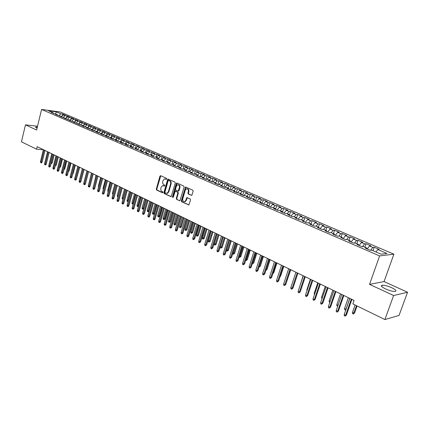 <?xml version="1.0" encoding="UTF-8"?>
<svg xmlns="http://www.w3.org/2000/svg" width="429" height="429" viewBox="0 0 429 429"><rect width="100%" height="100%" fill="white"/><g stroke="black" fill="none" stroke-linecap="round" stroke-linejoin="round"><path stroke-width="0.64" d="M166.747 178.99L166.506 178.308L160.682 175.686L159.937 176.163L156.312 189.087L156.649 190.052L162.419 192.755L162.945 192.433L162.704 191.752L161.953 191.398C160.934 190.766 160.569 189.725 160.859 188.283L161.159 187.205L162.553 185.623L164.538 186.073L164.843 185.725L164.602 185.044L163.846 184.695C162.822 184.068 162.457 183.033 162.747 181.585L163.052 180.502L164.495 178.893L166.431 179.343L166.747 178.99M391.634 287.687C387.634 285.955 384.481 285.14 382.185 285.231C380.459 285.714 381.606 286.958 385.633 288.958C389.645 290.701 392.814 291.532 395.141 291.452C396.889 290.948 395.715 289.693 391.634 287.687M37.344 127.043L35.655 127.07L37.05 128.26M191.232 195.367L192.031 194.889L193.13 191.13L192.76 190.122L185.559 187.023L181.295 200.767L181.649 201.769L188.846 204.96L190.551 199.968L190.186 198.959L186.872 197.597L185.816 200.311L184.749 201.598C183.215 201.737 182.545 200.831 182.743 198.884L185.269 190.154L186.427 188.824C187.923 188.749 188.567 189.661 188.358 191.559L187.934 193.018L188.299 194.026L191.634 195.372M393.618 295.517L407.55 292.251L384.062 281.569L369.541 284.357L393.618 295.517L384.888 319.562L352.858 303.898L354.07 300.445L37.173 146.659L36.556 149.206L43.377 149.764M369.541 284.357L379.617 255.925L41.575 109.438L60.323 112.007L393.892 254.166L379.617 255.925M37.538 126.228L25.467 124.86L36.626 130.035L41.575 109.438M25.467 124.86L21.45 141.817L36.556 149.206M175.284 183.081L174.93 182.1L168.039 179.107L167.583 179.612L163.899 192.632L164.243 193.613L171.123 196.691L175.284 183.081M177.043 183.049L183.757 186.073L184.116 187.065L179.896 200.783L176.657 199.426L176.303 198.434L177.837 193.098L177.477 192.106L175.241 191.216L173.23 197.243L172.946 197.587L172.447 196.879L176.265 183.526L177.043 183.049M62.21 115.975L62.688 114.06L60.913 113.824L56.322 111.856L48.52 110.795L53.116 112.773L51.292 112.527L57.341 114.597L55.523 114.355L58.081 115.46L61.615 116.441L59.797 116.2L62.382 117.315L65.937 118.302L64.119 118.066L66.731 119.198L70.308 120.184L68.49 119.954L71.134 121.096L74.721 122.088L72.909 121.863L75.584 123.021L79.193 124.019L77.376 123.793L80.084 124.962L81.896 125.182L83.709 125.965L81.896 125.745L84.636 126.93L86.444 127.145L88.283 127.939L86.47 127.719L89.237 128.915L91.05 129.129L92.905 129.928L91.093 129.719L93.897 130.925L95.705 131.135L97.581 131.944L95.774 131.741L98.606 132.963L100.413 133.167L102.311 133.987L100.504 133.784L103.373 135.022L105.175 135.221L107.094 136.047L105.293 135.848L108.194 137.103L109.996 137.301L111.937 138.138L110.14 137.945L113.074 139.211L114.87 139.404L116.838 140.251L115.042 140.058L118.013 141.345L119.809 141.527L121.798 142.385L120.002 142.203L123.01 143.501L124.801 143.683L126.812 144.552L125.027 144.369L128.067 145.683L129.853 145.86L131.891 146.739L130.105 146.568L133.183 147.898L134.969 148.069L137.033 148.954L135.248 148.788L142.235 151.201L140.455 151.035L143.608 152.397L145.383 152.558L147.501 153.469L145.726 153.314L148.917 154.692L150.692 154.848L152.831 155.77L151.062 155.614L154.295 157.014L156.059 157.159L158.226 158.097L156.462 157.947L159.733 159.363L161.497 159.508L163.69 160.451L161.931 160.312L165.245 161.744L167.004 161.878L169.224 162.838L167.471 162.704L170.828 164.151L172.581 164.286L174.828 165.256L173.08 165.127L176.48 166.591L178.223 166.72L180.502 167.701L178.759 167.578L182.202 169.064L183.944 169.182L186.25 170.179L184.513 170.061L187.999 171.568L189.736 171.68L192.074 172.689L190.342 172.581L193.876 174.104L195.603 174.212L197.967 175.23L196.246 175.129L199.823 176.678L201.544 176.775L203.947 177.81L202.225 177.713L205.85 179.279L207.566 179.37L209.996 180.416L208.285 180.33L211.958 181.917L213.669 181.998L216.13 183.06L214.425 182.985L218.152 184.593L219.846 184.663L222.345 185.741L220.651 185.671L224.426 187.301L226.115 187.366L228.641 188.454L226.957 188.395L230.781 190.047L232.464 190.106L235.028 191.211L233.349 191.157L237.226 192.83L238.899 192.878L241.495 193.999L239.827 193.951L243.758 195.651L245.42 195.694L248.053 196.825L246.396 196.788L250.38 198.509L252.032 198.541L254.703 199.694L253.056 199.667L257.094 201.41L258.741 201.432L261.449 202.601L259.808 202.579L263.905 204.349L265.535 204.365L268.281 205.55L266.656 205.539L270.812 207.33L272.431 207.336L275.214 208.537L273.6 208.537L277.81 210.355L279.418 210.349L282.244 211.567L280.641 211.577L284.915 213.422L286.513 213.406L289.377 214.645L287.784 214.666L292.117 216.538L293.704 216.511L296.611 217.76L295.029 217.793L299.431 219.691L301.002 219.653L303.946 220.924L302.381 220.967L306.842 222.898L308.403 222.849L311.395 224.136L309.84 224.19L314.371 226.147L315.916 226.083L318.951 227.397L317.412 227.461L322.007 229.445L323.536 229.37L326.614 230.7L325.091 230.775L329.756 232.791L331.268 232.706L334.395 234.057L332.888 234.143L337.623 236.191L339.119 236.095L342.294 237.462L340.803 237.564L345.613 239.639L347.093 239.527L350.311 240.916L348.841 241.034L353.721 243.141L355.18 243.018L358.451 244.428L356.998 244.557L361.953 246.696L363.395 246.557L366.72 247.994L365.283 248.134L370.313 250.305L371.739 250.155L381.065 254.177L387.033 253.469L377.804 249.517L375.927 251.962M62.688 114.06L65.213 115.144L63.438 114.908L65.133 115.632L63.095 117.412M66.415 117.841L66.908 115.868L65.133 115.632M66.908 115.868L69.46 116.956L67.691 116.726L69.401 117.46L67.337 119.273M70.667 119.729L71.176 117.691L69.401 117.46M71.176 117.691L73.756 118.795L71.986 118.565L73.718 119.305L71.622 121.16M74.957 121.638L75.488 119.535L73.718 119.305M75.488 119.535L78.099 120.651L76.33 120.426L78.083 121.176L75.954 123.064M79.301 123.573L79.848 121.402L78.083 121.176M79.848 121.402L82.491 122.528L80.722 122.308L82.491 123.064L80.33 124.995M83.693 125.525L84.261 123.284L82.491 123.064M84.261 123.284L86.931 124.426L85.162 124.206L86.953 124.973L84.76 126.941M88.127 127.504L88.717 125.193L86.953 124.973M88.717 125.193L91.42 126.346L89.656 126.131L91.463 126.904L89.237 128.915M92.616 129.504L93.227 127.118L91.463 126.904M93.227 127.118L95.957 128.287L94.198 128.073L96.026 128.861L93.795 130.883M97.152 131.531L97.785 129.07L96.026 128.861M97.785 129.07L100.547 130.25L98.788 130.041L100.638 130.834L98.402 132.872M101.737 133.58L102.397 131.038L100.638 130.834M102.397 131.038L105.191 132.234L103.432 132.03L105.309 132.834L103.067 134.888M106.376 135.655L107.062 133.033L105.309 132.834M107.062 133.033L109.888 134.239L108.135 134.041L110.028 134.856L107.781 136.926M111.781 135.049L114.64 136.272L112.886 136.079L111.068 137.763L111.781 135.049L110.028 134.856M112.886 136.079L114.8 136.899L112.554 138.985M115.83 139.816L116.554 137.092L114.8 136.899M116.554 137.092L119.444 138.326L117.691 138.138L119.632 138.969L117.38 141.071M120.651 141.892L121.38 139.157L119.632 138.969M121.38 139.157L124.303 140.406L122.555 140.219L124.517 141.061L122.26 143.179M125.525 143.994L126.265 141.243L124.517 141.061M126.265 141.243L129.22 142.508L127.477 142.326L129.461 143.179L127.198 145.313M130.459 146.123L131.204 143.356L129.461 143.179M131.204 143.356L134.197 144.637L132.459 144.46L134.465 145.318L132.202 147.469M135.451 148.273L136.202 145.495L134.465 145.318M136.202 145.495L139.232 146.788L137.494 146.616L139.527 147.485L137.301 149.614M140.498 150.45L141.259 147.656L139.527 147.485M141.259 147.656L144.326 148.965L142.594 148.799L144.648 149.678L142.466 151.78M145.608 152.654L146.38 149.844L144.648 149.678M146.38 149.844L149.48 151.169L147.753 151.008L149.834 151.898L147.694 153.968M150.783 154.885L151.56 152.059L149.834 151.898M151.56 152.059L154.697 153.4L152.976 153.244L155.083 154.145L152.992 156.183M156.011 157.159L156.805 154.301L155.083 154.145M156.805 154.301L159.979 155.657L158.258 155.507L160.392 156.419L158.355 158.424M161.293 159.491L162.108 156.569L160.392 156.419M162.108 156.569L165.326 157.942L163.61 157.797L165.771 158.725L163.781 160.687M166.64 161.851L167.482 158.864L165.771 158.725M167.482 158.864L170.737 160.258L169.026 160.119L171.214 161.052L169.278 162.977M172.056 164.243L172.919 161.191L171.214 161.052M172.919 161.191L176.212 162.596L174.512 162.468L176.721 163.411L174.844 165.294M177.531 166.667L178.426 163.546L176.721 163.411M178.426 163.546L181.762 164.972L180.062 164.843L182.304 165.803L180.443 167.675M183.081 169.123L183.998 165.926L182.304 165.803M183.998 165.926L187.376 167.369L185.682 167.251L187.95 168.222L186.089 170.109M188.696 171.616L189.639 168.34L187.95 168.222M189.639 168.34L193.061 169.804L191.377 169.686L193.672 170.672L191.811 172.576M194.38 174.136L195.356 170.785L193.672 170.672M195.356 170.785L198.82 172.265L197.142 172.158L199.464 173.15L197.603 175.075M200.139 176.694L201.142 173.257L199.464 173.15M201.142 173.257L204.649 174.759L202.976 174.657L205.335 175.665L203.469 177.601M205.968 179.284L207.003 175.761L205.335 175.665M207.003 175.761L210.559 177.279L208.891 177.188L211.277 178.212L209.411 180.164M211.878 181.88L212.94 178.303L211.277 178.212M212.94 178.303L216.538 179.837L214.881 179.751L217.299 180.786L215.428 182.759M217.878 184.475L218.956 180.872L217.299 180.786M218.956 180.872L222.597 182.432L220.951 182.352L223.396 183.398L221.525 185.387M223.959 187.098L225.048 183.478L223.396 183.398M225.048 183.478L228.737 185.055L227.097 184.985L229.579 186.047L227.702 188.052M230.116 189.757L231.22 186.116L229.579 186.047M231.22 186.116L234.958 187.714L233.322 187.65L235.837 188.728L233.966 190.749M236.352 192.455L237.473 188.787L235.837 188.728M237.473 188.787L241.264 190.406L239.634 190.353L242.187 191.441L240.304 193.484M242.675 195.184L243.806 191.495L242.187 191.441M243.806 191.495L247.651 193.141L246.031 193.093L248.616 194.198L246.734 196.257M249.083 197.951L250.23 194.24L248.616 194.198M250.23 194.24L254.124 195.908L252.515 195.865L255.132 196.986L253.249 199.067M255.577 200.756L256.735 197.024L255.132 196.986M256.735 197.024L260.682 198.713L259.084 198.681L261.738 199.817L259.856 201.914M262.157 203.593L263.331 199.844L261.738 199.817M263.331 199.844L267.331 201.555L265.744 201.533L268.436 202.681L266.554 204.805M268.827 206.478L270.018 202.703L268.436 202.681M270.018 202.703L274.072 204.435L272.495 204.424L275.225 205.593L273.337 207.727M275.584 209.395L276.796 205.598L275.225 205.593M276.796 205.598L280.904 207.357L279.338 207.352L282.105 208.537L280.223 210.698M282.443 212.355L283.666 208.537L282.105 208.537M283.666 208.537L287.832 210.323L286.282 210.328L289.082 211.524L287.199 213.706M289.478 215.095L290.631 211.518L289.082 211.524M290.631 211.518L294.862 213.326L293.318 213.342L296.16 214.559L294.278 216.758M296.627 217.835L297.699 214.538L296.16 214.559M297.699 214.538L301.984 216.372L300.456 216.393L303.341 217.632L301.453 219.852M303.796 220.86L304.863 217.6L303.341 217.632M304.863 217.6L309.212 219.46L307.695 219.498L310.617 220.747L308.735 222.989M311.046 223.986L312.13 220.704L310.617 220.747M312.13 220.704L316.538 222.592L315.036 222.64L318.007 223.911L316.119 226.174M318.404 227.161L319.503 223.858L318.007 223.911M319.503 223.858L323.975 225.772L322.485 225.831L325.498 227.118L323.616 229.408M325.863 230.378L326.978 227.054L325.498 227.118M326.978 227.054L331.515 228.995L330.046 229.065L333.097 230.373L331.193 232.711M333.435 233.639L334.566 230.298L333.097 230.373M334.566 230.298L339.167 232.266L337.714 232.346L340.808 233.676L338.851 236.111M341.114 236.953L342.262 233.591L340.808 233.676M342.262 233.591L346.932 235.585L345.495 235.682L348.638 237.028L346.616 239.564M348.911 240.315L350.075 236.931L348.638 237.028M350.075 236.931L354.815 238.958L353.389 239.06L356.579 240.428L354.493 243.077M356.821 243.726L358 240.32L356.579 240.428M358 240.32L362.811 242.374L361.406 242.492L364.645 243.881L362.489 246.648M364.848 247.184L366.044 243.758L364.645 243.881M366.044 243.758L370.929 245.844L369.541 245.978L372.833 247.388L370.602 250.279M372.999 250.702L374.211 247.249L372.833 247.388M374.211 247.249L379.172 249.372L377.804 249.517M366.72 247.994L366.811 248.793M358.451 244.428L358.558 245.227M369.541 245.978L367.224 248.97M350.311 240.916L350.423 241.715M361.406 242.492L359.084 245.458M342.294 237.462L342.417 238.256M353.389 239.06L351.067 241.994M334.395 234.057L334.523 234.851M345.495 235.682L343.168 238.583M326.614 230.7L326.753 231.494M337.714 232.346L335.387 235.221M318.951 227.397L319.096 228.185M330.046 229.065L327.718 231.912M311.395 224.136L311.545 224.925M322.485 225.831L320.157 228.646M303.946 220.924L304.107 221.713M315.036 222.64L312.709 225.429M296.611 217.76L296.777 218.549M307.695 219.498L305.368 222.26M289.377 214.645L289.554 215.428M300.456 216.393L298.128 219.133M282.244 211.567L282.427 212.35M293.318 213.342L290.991 216.05M275.214 208.537L275.402 209.314M286.282 210.328L283.955 213.009M268.281 205.55L268.479 206.328M279.338 207.352L277.011 210.012M261.449 202.601L261.647 203.378M272.495 204.424L270.168 207.057M254.703 199.694L254.912 200.466M265.744 201.533L263.417 204.14M248.053 196.825L248.268 197.597M259.084 198.681L256.762 201.265M241.495 193.999L241.715 194.766M252.515 195.865L250.193 198.429M235.028 191.211L235.253 191.977M246.031 193.093L243.71 195.629M228.641 188.454L228.871 189.221M239.634 190.353L237.35 192.83M222.345 185.741L222.581 186.502M233.322 187.65L231.086 190.058M216.13 183.06L216.372 183.821M227.097 184.985L224.909 187.317M209.996 180.416L210.242 181.177M220.951 182.352L218.806 184.62M203.947 177.81L204.193 178.561M214.881 179.751L212.784 181.955M197.967 175.23L198.225 175.987M208.891 177.188L206.837 179.333M192.074 172.689L192.331 173.439M202.976 174.657L200.965 176.743M186.25 170.179L186.513 170.93M197.142 172.158L195.163 174.185M180.502 167.701L180.77 168.447M191.377 169.686L189.436 171.664M174.828 165.256L175.102 165.996M185.682 167.251L183.784 169.171M169.224 162.838L169.498 163.578M180.062 164.843L178.196 166.715M163.69 160.451L163.969 161.191M174.512 162.468L172.656 164.318M158.226 158.097L158.51 158.832M169.026 160.119L167.176 161.953M152.831 155.77L153.115 156.505M163.61 157.797L161.76 159.62M147.501 153.469L147.791 154.204M158.258 155.507L156.413 157.314M142.235 151.201L142.525 151.93M152.976 153.244L151.131 155.035M137.033 148.954L137.328 149.683M147.753 151.008L145.914 152.783M131.891 146.739L132.191 147.469M142.594 148.799L140.755 150.563M126.812 144.552L127.118 145.275M137.494 146.616L135.661 148.364M121.798 142.385L122.104 143.109M132.459 144.46L130.625 146.192M116.838 140.251L117.149 140.969M127.477 142.326L125.649 144.047M111.937 138.138L112.248 138.857M122.555 140.219L120.731 141.929M107.094 136.047L107.411 136.765M117.691 138.138L115.873 139.833M102.311 133.987L102.628 134.701M97.581 131.944L97.898 132.658M108.135 134.041L106.317 135.714M92.905 129.928L93.227 130.636M103.432 132.03L101.619 133.687M88.283 127.939L88.605 128.641M98.788 130.041L96.981 131.687M83.709 125.965L84.036 126.668M94.198 128.073L92.391 129.708M79.193 124.019L79.521 124.721M89.656 126.131L87.854 127.751M74.721 122.088L75.054 122.791M85.162 124.206L83.365 125.815M70.308 120.184L70.64 120.881M80.722 122.308L78.925 123.906M65.937 118.302L66.27 118.999M76.33 120.426L74.539 122.013M61.615 116.441L61.953 117.133M71.986 118.565L70.2 120.141M57.341 114.597L57.679 115.288M67.691 116.726L65.905 118.291M53.116 112.773L53.459 113.465M63.438 114.908L61.637 116.479M384.888 319.562L399.045 315.428L407.55 292.251M384.062 281.569L393.892 254.166M56.322 111.856L55.668 113.873M60.913 113.824L58.907 115.567M166.565 179.279L165.176 178.882M163.251 185.601L164.666 186.004M160.778 175.729L156.816 189.103L157.153 190.068L162.779 192.701M168.431 179.172L164.398 192.648L164.741 193.624L171.209 196.648M168.667 180.427L168.13 180.759L164.892 192.197L165.133 192.884L167.015 193.329L168.356 191.768L170.586 183.923C170.881 182.464 170.506 181.419 169.471 180.791L168.64 180.416M166.774 193.382L167.514 193.34L168.854 191.779L168.356 191.768M169.165 180.448L169.97 180.813C171.005 181.44 171.38 182.486 171.085 183.944L168.854 191.779M179.966 200.751L176.657 199.426M175.563 191.227L177.976 192.122L178.33 193.114L176.802 198.445L177.156 199.437M177.118 183.081L172.946 196.89L173.08 197.501M179.429 187.548C179.644 185.703 179.027 184.797 177.579 184.835L176.399 186.175L175.525 189.227L175.879 190.213L178.126 191.103L179.429 187.548L179.928 187.564C180.159 185.837 179.595 184.926 178.244 184.819M178.298 191.109L179.049 190.626L178.55 190.61M179.928 187.564L179.049 190.626M187.13 188.792C188.513 188.899 189.087 189.827 188.857 191.575L188.428 193.034L188.792 194.037L191.677 195.351M184.502 201.668L185.242 201.609L186.315 200.322L185.816 200.311M187.307 197.635L186.315 200.322M185.977 187.071L181.789 200.777L182.148 201.775L188.894 204.933M51.298 162.698L52.263 162.784L54.204 154.928M52.263 162.784L51.7 163.497L51.196 163.465L53.389 154.526M44.139 150.037L41.2 162.071L42.128 162.135L41.554 162.859L41.039 162.822L41.2 162.071L40.465 161.701L43.393 149.678M42.128 162.135L44.981 150.45M41.039 162.822L40.632 162.618L40.465 161.701M55.523 164.774L56.376 164.827L58.344 156.934M56.376 164.827L55.813 165.546L55.341 165.519M59.803 166.849L60.537 166.897L62.521 158.961M60.537 166.897L59.615 167.594M48.289 152.054L45.318 164.146L46.246 164.205L45.672 164.929L45.158 164.897L45.318 164.146L44.573 163.771L47.539 151.689M46.246 164.205L49.131 152.461M45.158 164.897L44.745 164.693L44.573 163.771M52.483 154.091L49.485 166.243L50.407 166.296L49.834 167.026L49.319 166.999L49.485 166.243L48.729 165.862L51.727 153.721M50.407 166.296L53.325 154.499M49.319 166.999L48.901 166.784L48.729 165.862M64.13 168.951L64.741 168.983L66.747 161.014M64.741 168.983L63.942 169.696M68.501 171.069L68.994 171.096L71.021 163.084M68.994 171.096L68.313 171.82M56.725 156.151L53.695 168.361L54.622 168.409L54.038 169.144L53.523 169.117L53.695 168.361L52.933 167.975L55.958 155.775M54.622 168.409L57.566 156.558M53.523 169.117L53.099 168.903L52.933 167.975M61.015 158.231L57.953 170.501L58.875 170.549L58.29 171.289L57.776 171.262L57.953 170.501L57.18 170.115L60.242 157.856M58.875 170.549L61.856 158.639M57.776 171.262L57.352 171.048L57.18 170.115M72.925 173.209L73.289 173.23L75.338 165.181M73.289 173.23L72.748 173.911M65.353 160.333L62.259 172.667L63.181 172.715L62.591 173.455L62.076 173.429L62.259 172.667L61.476 172.276L64.57 159.953M63.181 172.715L66.189 160.741M62.076 173.429L61.647 173.214L61.476 172.276M77.402 175.375L79.703 167.299M77.633 175.386L77.284 175.826M69.739 162.462L66.608 174.855L67.535 174.898L66.94 175.643L66.425 175.622L66.608 174.855L65.825 174.458L68.946 162.076M67.535 174.898L70.576 162.87M66.425 175.622L65.991 175.402L65.825 174.458M81.928 177.563L84.122 169.444M74.174 164.618L71.01 177.07L71.933 177.113L71.337 177.863L70.823 177.837L71.01 177.07L70.217 176.668L73.375 164.227M71.933 177.113L75.011 165.02M70.823 177.837L70.383 177.617L70.217 176.668M78.663 166.795L75.461 179.311L76.383 179.349L75.783 180.1L75.268 180.078L75.461 179.311L74.657 178.904L77.853 166.398M76.383 179.349L79.494 167.197M75.268 180.078L74.823 179.853L74.657 178.904M89.302 181.864L91.479 173.01M83.199 168.994L79.966 181.574L80.888 181.612L80.282 182.368L79.767 182.346L79.966 181.574L79.15 181.167L82.379 168.597M80.888 181.612L84.03 169.396M79.767 182.346L79.317 182.121L79.15 181.167M93.892 184.454L96.037 175.225M87.789 171.225L84.518 183.864L85.441 183.896L84.829 184.658L84.315 184.642L84.518 183.864L83.693 183.451L86.958 170.817M85.441 183.896L88.615 171.627M84.315 184.642L83.859 184.411L83.693 183.451M98.541 187.06L98.375 186.1L100.643 177.461M98.375 186.1L98.745 186.288M92.428 173.477L89.125 186.181L90.042 186.213L89.43 186.98L88.916 186.958L89.125 186.181L88.288 185.762L91.592 173.069M90.042 186.213L93.259 173.874M88.916 186.958L88.454 186.728L88.288 185.762M103.309 189.436L103.008 188.406L105.309 179.724M103.008 188.406L103.512 188.658M97.126 175.756L93.785 188.524L94.702 188.551L94.08 189.323L93.57 189.307L93.785 188.524L92.937 188.1L96.278 175.343M94.702 188.551L97.951 176.153M93.57 189.307L93.104 189.071L92.937 188.1M108.135 191.838L107.7 190.739L110.022 182.014M107.7 190.739L108.344 191.061M101.877 178.062L98.498 190.894L99.415 190.921L98.788 191.693L98.279 191.683L98.498 190.894L97.646 190.465L101.019 177.644M99.415 190.921L102.697 178.459M98.279 191.683L97.807 191.441L97.646 190.465M113.015 194.273L112.602 194.064L112.446 193.098L114.795 184.325M112.446 193.098L113.224 193.49M106.682 180.394L103.266 193.297L104.183 193.318L103.555 194.096L103.046 194.085L103.266 193.297L102.402 192.862L105.813 179.971M104.183 193.318L107.502 180.791M103.046 194.085L102.563 193.844L102.402 192.862M117.964 196.697L117.401 196.455L117.246 195.485L118.114 195.919L120.495 187.092M117.884 196.697L118.173 195.919M117.246 195.485L119.621 186.669M111.545 182.754L108.092 195.721L109.004 195.742L108.371 196.52L107.861 196.514L108.092 195.721L107.218 195.281L110.666 182.325M109.004 195.742L112.366 183.151M107.861 196.514L107.379 196.268L107.218 195.281M122.984 199.12L122.254 198.874L122.099 197.898L122.978 198.337L125.386 189.468M122.742 199.12L123.198 198.343M122.099 197.898L124.501 189.039M116.468 185.14L112.972 198.177L113.883 198.193L113.245 198.976L112.741 198.97L112.972 198.177L112.087 197.731L115.578 184.711M113.883 198.193L117.283 185.537M112.741 198.97L112.248 198.724L112.087 197.731M128.062 201.571L127.166 201.324L127.011 200.343L127.901 200.783L130.336 191.87M127.66 201.566L127.901 200.783L128.276 200.788M127.011 200.343L129.44 191.436M121.45 187.559L117.911 200.665L118.822 200.675L118.179 201.464L117.675 201.458L117.911 200.665L117.015 200.214L120.549 187.119M118.822 200.675L122.26 187.95M117.675 201.458L117.176 201.206L117.015 200.214M133.242 203.904L132.137 203.796L131.982 202.815L132.883 203.26L135.344 194.299M132.636 204.048L132.883 203.26L133.419 203.266M131.982 202.815L134.438 193.86M126.491 190.004L122.908 203.18L123.82 203.185L123.177 203.979L122.667 203.973L122.908 203.18L122.008 202.724L125.579 189.559M123.82 203.185L127.3 190.396M122.667 203.973L122.168 203.721L122.008 202.724M138.54 206.097L138.159 206.558L137.162 206.306L137.012 205.314L137.923 205.77L140.412 196.761M137.671 206.558L137.923 205.77L138.626 205.77M137.012 205.314L139.495 196.316M131.59 192.482L127.971 205.722L128.877 205.727L128.228 206.526L127.724 206.526L127.971 205.722L127.054 205.26L130.668 192.031M128.877 205.727L132.4 192.873M127.724 206.526L127.215 206.269L127.054 205.26M142.766 209.095L143.023 208.301L143.897 208.306L143.254 209.095L142.766 209.095L142.251 208.837L142.101 207.845L143.023 208.301L145.538 199.249M142.101 207.845L144.611 198.799M136.754 194.986L133.092 208.301L133.998 208.301L133.339 209.1L132.84 209.105L133.092 208.301L132.164 207.834L135.821 194.53M133.998 208.301L137.559 195.377M132.84 209.105L132.325 208.843L132.164 207.834M149.061 210.864L148.407 211.663L147.919 211.663L147.399 211.406L147.249 210.403L149.061 210.864L151.501 202.145M147.919 211.663L150.729 201.769M147.249 210.403L149.791 201.314M141.983 197.522L138.272 210.907L139.178 210.902L138.519 211.712L138.015 211.712L138.272 210.907L137.339 210.435L141.039 197.061M139.178 210.902L142.782 197.908M138.015 211.712L137.494 211.449L137.339 210.435M154.279 213.46L153.625 214.259L153.137 214.264L152.611 214.001L152.461 212.999L154.279 213.46L156.751 204.692M153.137 214.264L155.984 204.317M152.461 212.999L155.035 203.855M147.276 200.091L143.522 213.545L144.423 213.54L143.758 214.35L143.254 214.355L143.522 213.545L142.573 213.068L146.316 199.624M144.423 213.54L148.069 200.477M143.254 214.355L142.728 214.087L142.573 213.068M159.567 216.087L158.902 216.886L158.419 216.897L157.888 216.629L157.738 215.621L159.567 216.087L162.065 207.271M158.419 216.897L161.304 206.896M157.738 215.621L160.339 206.429M152.633 202.686L148.836 216.221L149.732 216.205L149.061 217.026L148.563 217.031L148.836 216.221L147.871 215.733L151.662 202.22M149.732 216.205L153.421 203.073M148.563 217.031L148.026 216.763L147.871 215.733M164.913 218.742L164.248 219.551L163.765 219.557L163.224 219.289L163.079 218.275L164.913 218.742L167.444 209.878M163.765 219.557L166.683 209.508M163.079 218.275L165.712 209.036M158.054 205.319L154.209 218.924L155.11 218.908L154.435 219.728L153.936 219.739L154.209 218.924L153.239 218.436L157.073 204.842M155.11 218.908L158.843 205.706M153.936 219.739L153.394 219.466L153.239 218.436M170.329 221.434L169.659 222.243L169.176 222.254L168.629 221.986L168.484 220.962L170.329 221.434L172.892 212.521M169.176 222.254L172.136 212.151M168.484 220.962L171.15 211.674M163.546 207.985L159.658 221.664L160.553 221.643L159.872 222.469L159.374 222.479L159.658 221.664L158.671 221.166L162.553 207.502M160.553 221.643L164.334 208.365M159.374 222.479L158.827 222.206L158.671 221.166M175.81 224.158L175.134 224.973L174.651 224.984L174.104 224.71L173.954 223.686L175.81 224.158L178.405 215.197M174.651 224.984L177.649 214.832M173.954 223.686L176.651 214.344M169.106 210.687L165.17 224.437L166.066 224.415L165.374 225.241L164.881 225.257L165.17 224.437L164.173 223.938L168.104 210.194M166.066 224.415L169.889 211.063M164.881 225.257L164.328 224.978L164.173 223.938M181.36 226.914L180.201 227.751L179.644 227.472L179.494 226.442L181.36 226.914L183.987 217.905M180.201 227.751L183.237 217.541M179.494 226.442L182.228 217.053M174.737 213.417L170.753 227.247L171.643 227.22L170.951 228.051L170.458 228.067L170.753 227.247L169.745 226.737L173.718 212.923M171.643 227.22L175.515 213.798M170.458 228.067L169.895 227.788L169.745 226.737M186.98 229.703L185.816 230.55L185.253 230.266L185.108 229.231L186.98 229.703L189.639 220.645M185.816 230.55L188.894 220.286M185.108 229.231L187.87 219.787M180.443 216.184L176.41 230.089L177.295 230.057L176.598 230.899L176.105 230.915L176.41 230.089L175.386 229.574L179.413 215.685M177.295 230.057L181.215 216.559M176.105 230.915L175.536 230.63L175.386 229.574M192.675 232.529L191.5 233.381L190.932 233.097L190.787 232.057L192.675 232.529L195.361 223.423M191.5 233.381L194.621 223.064M190.787 232.057L193.586 222.565M186.224 218.988L182.137 232.974L183.022 232.936L182.32 233.778L181.826 233.8L182.137 232.974L181.102 232.448L185.178 218.484M183.022 232.936L186.99 219.364M181.826 233.8L181.252 233.51L181.102 232.448M198.434 235.392L197.26 236.25L196.68 235.961L196.541 234.915L198.434 235.392L201.158 226.239M197.26 236.25L200.418 225.879M196.541 234.915L199.372 225.37M192.074 221.831L187.94 235.891L188.819 235.848L188.111 236.695L187.618 236.722L187.94 235.891L186.888 235.36L191.018 221.316M188.819 235.848L192.836 222.201M187.618 236.722L187.039 236.427L186.888 235.36M204.274 238.293L203.094 239.157L202.509 238.867L202.365 237.811L204.274 238.293L207.025 229.086M203.094 239.157L206.295 228.732M202.365 237.811L205.234 228.217M198.005 224.71L193.817 238.846L194.696 238.803L193.49 239.682L193.817 238.846L192.75 238.309L196.932 224.185M194.696 238.803L198.761 225.075M193.49 239.682L192.9 239.382L192.75 238.309M210.183 241.227L209.003 242.101L208.408 241.806L208.269 240.744L210.183 241.227L212.972 231.971M209.003 242.101L212.248 231.617M208.269 240.744L211.17 231.097M204.011 227.622L199.769 241.843L200.643 241.79L199.437 242.68L199.769 241.843L198.691 241.302L202.922 227.097M200.643 241.79L204.767 227.987M199.437 242.68L198.836 242.374L198.691 241.302M216.173 244.203L214.983 245.082L214.382 244.782L214.243 243.72L216.173 244.203L218.994 234.894M214.983 245.082L218.275 234.545M214.243 243.72L217.181 234.014M210.097 230.577L205.802 244.879L206.671 244.82L205.459 245.715L205.802 244.879L204.708 244.326L208.998 230.041M206.671 244.82L210.848 230.941M205.459 245.715L204.853 245.409L204.708 244.326M222.238 247.217L221.048 248.101L220.436 247.801L220.302 246.729L222.238 247.217L225.096 237.854M221.048 248.101L224.383 237.51M220.302 246.729L223.278 236.974M216.264 233.569L211.915 247.951L212.779 247.892L211.567 248.793L211.915 247.951L210.805 247.394L215.149 233.027M212.779 247.892L217.01 233.928M211.567 248.793L210.95 248.482L210.805 247.394M226.566 249.844L228.384 250.268L231.279 240.857M228.384 250.268L227.188 251.163L230.566 240.508M227.188 251.163L226.571 250.858L226.48 250.134M222.517 236.604L218.109 251.067L218.972 251.003L217.75 251.914L218.109 251.067L216.988 250.504L221.385 236.052M218.972 251.003L223.252 236.958M217.75 251.914L217.128 251.598L216.988 250.504M232.942 253.013L234.609 253.362L237.543 243.897M234.609 253.362L233.408 254.263L236.835 243.554M233.408 254.263L232.749 253.646M228.85 239.677L224.383 254.225L225.246 254.15L224.018 255.073L224.383 254.225L223.246 253.652L227.702 239.119M225.246 254.15L229.579 240.031M224.018 255.073L223.391 254.756L223.246 253.652M239.403 256.231L240.916 256.494L243.887 246.975M240.916 256.494L239.714 257.405L243.189 246.637M239.714 257.405L239.13 257.116M235.269 242.793L230.748 257.427L231.601 257.346L230.373 258.274L230.748 257.427L229.595 256.848L234.111 242.229M231.601 257.346L235.998 243.146M230.373 258.274L229.735 257.952L229.595 256.848M245.956 259.486L247.308 259.668L250.322 250.096M247.308 259.668L246.107 260.591L249.63 249.758M246.107 260.591L245.672 260.376M241.779 245.951L237.194 260.671L238.047 260.585L236.813 261.524L237.194 260.671L236.03 260.081L240.599 245.377M238.047 260.585L242.498 246.3M236.813 261.524L236.165 261.197L236.03 260.081M252.595 262.789L253.786 262.891L256.837 253.26M253.786 262.891L252.579 263.819L256.151 252.928M252.579 263.819L252.311 263.685M248.375 249.152L243.731 263.958L244.578 263.867L243.34 264.811L243.731 263.958L242.551 263.363L247.184 248.573M244.578 263.867L249.088 249.501M243.34 264.811L242.685 264.484L242.551 263.363M259.325 266.136L260.355 266.152L263.444 256.467M260.355 266.152L259.143 267.085L262.768 256.134M255.067 252.402L250.359 267.294L251.201 267.197L249.962 268.152L250.359 267.294L249.158 266.688L253.855 251.812M251.201 267.197L255.775 252.74M249.962 268.152L249.292 267.814L249.158 266.688M266.157 269.53L267.01 269.455L270.141 259.717M266.034 269.911L269.471 259.389M267.01 269.455L265.878 270.393M261.851 255.689L257.078 270.672L257.915 270.57L256.671 271.536L257.078 270.672L255.861 270.061L260.623 255.094M257.915 270.57L262.548 256.033M256.671 271.536L255.995 271.192L255.861 270.061M273.107 272.892L273.761 272.806L276.93 263.009M273.761 272.806L272.839 273.723M268.731 259.03L263.894 274.099L264.725 273.992L263.476 274.962L263.894 274.099L262.661 273.477L267.481 258.424M264.725 273.992L269.417 259.363M263.476 274.962L262.789 274.619L262.661 273.477M280.164 276.265L280.598 276.206L283.816 266.35M280.598 276.206L279.933 276.973M275.708 262.414L270.801 277.574L271.627 277.461L270.372 278.442L270.801 277.574L269.551 276.946L274.442 261.803M271.627 277.461L276.389 262.746M270.372 278.442L269.68 278.094L269.551 276.946M287.328 279.681L290.792 269.739M287.537 279.654L287.221 280.014M282.781 265.846L277.81 281.102L278.63 280.979L277.37 281.971L277.81 281.102L276.544 280.464L281.499 265.229M278.63 280.979L283.456 266.178M277.37 281.971L276.667 281.617L276.544 280.464M289.956 269.332L284.92 284.679L285.73 284.55L284.47 285.548L284.92 284.679L283.633 284.03L288.658 268.699M285.73 284.55L290.626 269.653M284.47 285.548L283.757 285.188L283.633 284.03M299.678 286.636L303.115 275.718M297.238 272.865L292.128 288.304L292.932 288.17L291.672 289.178L292.128 288.304L290.824 287.644L295.919 272.227M292.932 288.17L297.898 273.182M291.672 289.178L290.948 288.814L290.824 287.644M306.955 290.776L306.853 289.768L310.387 279.247M306.853 289.768L307.228 289.956M304.628 276.448L299.442 291.983L300.241 291.838L298.975 292.862L299.442 291.983L298.117 291.318L303.287 275.799M300.241 291.838L305.276 276.764M298.975 292.862L298.241 292.492L298.117 291.318M314.446 294.648L314.178 293.409L317.76 282.824M314.178 293.409L314.768 293.704M312.124 280.089L306.864 295.715L307.657 295.565L306.386 296.595L306.864 295.715L305.523 295.039L310.768 279.429M307.657 295.565L312.762 280.4M306.386 296.595L305.641 296.219L305.523 295.039M322.088 298.455L321.723 298.273L321.611 297.104L325.246 286.454M321.611 297.104L322.415 297.506M319.728 283.778L314.398 299.506L315.181 299.345L313.905 300.386L314.398 299.506L313.036 298.82L318.35 283.108M315.181 299.345L320.361 284.084M313.905 300.386L313.149 300.005L313.036 298.82M329.847 302.322L329.257 302.027L329.15 300.852L332.834 290.138M329.15 300.852L330.174 301.362M327.45 287.527L322.04 303.351L322.817 303.185L321.536 304.236L322.04 303.351L320.656 302.654L326.051 286.845M322.817 303.185L328.072 287.827M321.536 304.236L320.769 303.85L320.656 302.654M337.73 306.209L336.904 305.839L336.803 304.66L340.535 293.876M336.803 304.66L338.052 305.282M335.285 291.329L329.799 307.255L330.566 307.078L329.284 308.14L329.799 307.255L328.394 306.547L333.864 290.637M330.566 307.078L335.896 291.623M329.284 308.14L328.501 307.749L328.394 306.547M345.79 310.011L344.664 309.706L344.562 308.521L345.972 309.218L349.774 298.359M345.447 310.092L346.074 309.196M344.562 308.521L348.353 297.667M343.238 295.19L337.671 311.213L338.433 311.03L337.146 312.103L337.671 311.213L336.245 310.494L341.8 294.487M338.433 311.03L343.838 295.479M337.146 312.103L336.352 311.706L336.245 310.494M354.595 312.961L353.335 314.023L352.541 313.626L352.44 312.435L353.871 313.149L354.595 312.961L357.067 305.957M353.335 314.023L356.504 305.679M352.44 312.435L355.067 304.976M351.313 299.11L345.667 315.235L346.418 315.042L345.125 316.13L345.667 315.235L344.219 314.505L349.855 298.396M346.418 315.042L351.903 299.394M345.125 316.13L344.321 315.723L344.219 314.505M165.964 179.006L165.46 178.979M164.066 185.725L163.562 185.709M157.153 190.068L156.649 190.052M156.816 189.103L156.312 189.087M160.441 176.19L159.937 176.163M171.155 196.675L170.769 196.67M164.741 193.624L164.243 193.613M164.398 192.648L163.899 192.632M168.082 179.638L167.583 179.612M171.085 183.944L170.586 183.923M169.97 180.813L169.471 180.791M179.917 200.772L179.515 200.767M176.802 198.445L176.303 198.434M178.33 193.114L177.837 193.098M177.976 192.122L177.477 192.106M176.088 191.254L175.59 191.237M172.946 196.89L172.447 196.879M176.764 183.548L176.265 183.526M188.792 194.037L188.299 194.026M188.428 193.034L187.934 193.018M188.857 191.575L188.358 191.559M186.958 198.091L186.465 198.08M188.862 204.949L188.438 204.949M182.148 201.775L181.649 201.769M181.789 200.777L181.295 200.767M185.618 187.537L185.124 187.521M381.724 286.518L382.185 285.231M35.569 127.445L35.655 127.07M168.313 179.124L168.039 179.107M167.514 193.34L167.015 193.329M178.62 191.119L178.126 191.103M177.016 183.038L176.71 183.022M185.242 201.609L184.749 201.598M187.237 197.603L186.872 197.597M185.891 187.033L185.559 187.023"/></g></svg>
